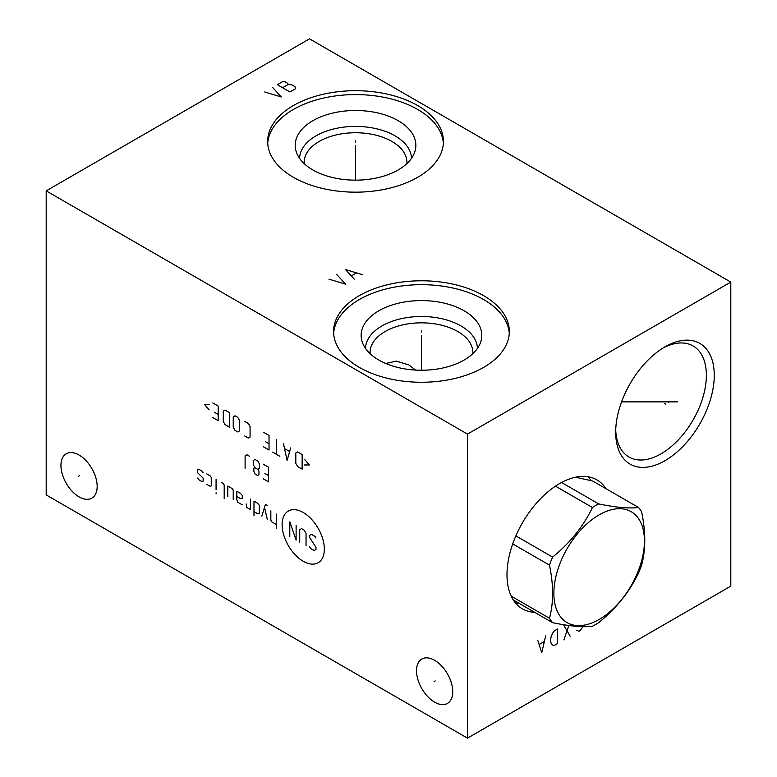 <?xml version="1.0" encoding="UTF-8"?>
<svg xmlns="http://www.w3.org/2000/svg" width="777" height="777" viewBox="0 0 777 777"><rect width="100%" height="100%" fill="white"/><g stroke="black" fill="none" stroke-linecap="round" stroke-linejoin="round"><path stroke-width="1.17" d="M46.193 190.87L46.193 494.92L467.492 738.15L730.807 586.13L730.807 282.08L309.508 38.85L46.193 190.87L467.492 434.1L730.807 282.08M467.492 738.15L467.492 434.1M714.267 375.301A69.707 40.249 -60 0 1 664.976 460.683A69.707 40.249 -60 0 1 615.685 432.216A69.707 40.249 -60 0 1 664.976 346.843A69.707 40.249 -60 0 1 714.267 375.301M534.615 612.305A74.475 42.997 -60 0 1 522.416 608.847A74.475 42.997 -60 0 1 506.992 574.757A74.475 42.997 -60 0 1 539.5 499.805A74.475 42.997 -60 0 1 596.891 479.856A74.475 42.997 -60 0 1 605.982 488.694M452.748 691.695A25.622 14.792 60 0 1 447.445 703.418A25.622 14.792 60 0 1 427.7 696.561A25.622 14.792 60 0 1 416.521 670.774A25.622 14.792 60 0 1 421.824 659.042A25.622 14.792 60 0 1 441.569 665.908A25.622 14.792 60 0 1 452.748 691.695M97.174 486.402A25.622 14.792 60 0 1 91.871 498.135A25.622 14.792 60 0 1 72.125 491.268A25.622 14.792 60 0 1 60.946 465.481A25.622 14.792 60 0 1 66.249 453.758A25.622 14.792 60 0 1 85.994 460.625A25.622 14.792 60 0 1 97.174 486.402M483.605 295.639A87.879 50.738 180 0 1 509.343 331.517A87.879 50.738 180 0 1 455.099 378.399A87.879 50.738 180 0 1 359.324 367.395A87.879 50.738 180 0 1 333.586 331.517A87.879 50.738 180 0 1 387.84 284.644A87.879 50.738 180 0 1 483.605 295.639M417.676 105.555A87.879 50.738 180 0 1 443.414 141.433A87.879 50.738 180 0 1 389.16 188.306A87.879 50.738 180 0 1 293.395 177.311A87.879 50.738 180 0 1 267.657 141.433A87.879 50.738 180 0 1 321.901 94.561A87.879 50.738 180 0 1 417.676 105.555M333.654 333.469A87.879 50.738 0 0 1 389.403 288.17A87.879 50.738 0 0 1 483.605 299.533A87.879 50.738 180 0 1 509.285 333.469M464.122 310.781A60.324 34.829 180 0 1 480.701 342.006A60.324 34.829 180 0 1 439.141 368.716A60.324 34.829 180 0 1 378.807 360.042A60.324 34.829 0 0 1 362.237 342.006A60.324 34.829 0 0 1 393.181 304.652A60.324 34.829 0 0 1 464.122 310.781M365.53 348.455A55.934 32.294 0 0 1 400.33 318.891A55.934 32.294 0 0 1 461.014 325.952A55.934 32.294 180 0 1 477.399 348.455M472.814 353.69A51.389 29.672 180 0 0 472.853 352.505A51.389 29.672 180 0 0 457.799 331.526A51.389 29.672 0 0 0 401.796 325.097A51.389 29.672 0 0 0 370.075 352.505A51.389 29.672 0 0 0 370.124 353.69M615.724 429.866A64.122 37.024 -60 0 0 628.962 457.012A64.122 37.024 -60 0 0 678.379 439.831A64.122 37.024 -60 0 0 706.371 375.301A64.122 37.024 120 0 0 693.084 345.95A64.122 37.024 120 0 0 662.956 348.057M304.186 163.607A51.389 29.672 0 0 1 304.147 162.412A51.389 29.672 0 0 1 335.868 135.004A51.389 29.672 0 0 1 391.87 141.433A51.389 29.672 180 0 1 406.925 162.412A51.389 29.672 180 0 1 406.876 163.607M411.47 158.372A55.934 32.294 180 0 0 395.085 135.868A55.934 32.294 0 0 0 334.392 128.807A55.934 32.294 0 0 0 299.601 158.372M398.193 120.697A60.324 34.829 180 0 1 414.763 151.923A60.324 34.829 180 0 1 373.213 178.623A60.324 34.829 180 0 1 312.878 169.949A60.324 34.829 0 0 1 296.299 151.923A60.324 34.829 0 0 1 327.253 114.559A60.324 34.829 0 0 1 398.193 120.697M443.346 143.376A87.879 50.738 180 0 0 417.676 109.45A87.879 50.738 0 0 0 323.465 98.087A87.879 50.738 0 0 0 267.715 143.376M415.569 370.075L408.877 364.928L396.357 361.12L385.732 363.471M590.928 480.565A74.475 42.997 120 0 0 588.267 476.787M519.026 603.302A74.475 42.997 -60 0 1 515.442 602.923M512.703 543.9L549.475 565.122C553.642 585.236 553.642 602.942 549.475 618.249A72.834 42.055 120 0 0 552.602 622.688C570.036 626.272 583.323 627.457 592.443 626.243A72.834 42.055 120 0 0 595.561 624.553A72.834 42.055 120 0 0 598.678 622.649C616.122 608.527 629.399 592.006 638.519 573.076A72.834 42.055 120 0 0 641.637 565.044C645.804 549.737 645.804 532.022 641.637 511.917A72.834 42.055 120 0 0 638.519 507.478L592.657 481.002L575.514 477.204M511.198 596.153L549.475 618.249M515.85 535.877L552.602 557.09A72.834 42.055 120 0 0 549.475 565.122M555.448 486.159L592.443 507.527C583.323 526.447 570.036 542.968 552.602 557.09M561.548 482.488L598.678 503.923A72.834 42.055 120 0 0 595.561 505.613A72.834 42.055 120 0 0 592.443 507.527M638.519 507.478C629.399 508.692 616.122 507.507 598.678 503.923M599.145 619.454A64.044 36.975 120 0 0 644.434 541.006A64.044 36.975 120 0 0 599.145 514.86A64.044 36.975 120 0 0 553.855 593.298A64.044 36.975 120 0 0 599.145 619.454M513.325 600.009L552.602 622.688M664.413 403.438L665.539 404.089L664.413 403.438M576.505 630.215L578.875 631.283L580.458 630.37L582.769 626.68M570.182 636.295L563.869 625.349M568.871 625.504L563.869 639.947M557.546 643.589L557.546 629.001L554.389 630.827L552.806 632.954L551.223 636.295L550.437 640.403L551.223 643.589L552.806 645.114L554.389 645.415L557.546 643.589M537.801 640.403L541.744 652.709L545.697 635.839M544.114 641.617L539.374 644.356M667.676 401.554L668.803 402.204M677.554 401.874L621.561 401.874M421.464 332.167L421.464 330.876M421.464 335.411L421.464 370.24M328.943 279.137L345.532 284.149L336.839 274.572M362.121 274.572L345.532 269.561L354.215 279.137M351.583 275.786L356.322 273.057M355.536 142.084L355.536 140.783M355.536 145.328L355.536 180.157M264.695 91.968L281.284 96.979L272.591 87.403M277.331 84.674L289.967 91.968L295.503 88.772L294.969 86.645L291.812 84.819L288.121 84.518L287.859 83.45L284.703 81.624L282.857 81.478L277.331 84.674M282.595 87.714L288.121 84.518M435.198 680.905L434.071 681.555M79.623 475.621L78.496 476.272M303.234 512.529A29.847 17.23 -120 0 0 282.119 524.708A29.847 17.23 -120 0 0 303.234 561.266A29.847 17.23 -120 0 0 324.339 549.086A29.847 17.23 -120 0 0 303.234 512.529M309.654 546.862L310.557 548.426L314.17 550.514L315.977 549.465L315.977 547.387L309.654 537.48L309.654 535.392L311.46 534.353L315.073 536.441L315.977 538.005M299.728 542.171L299.728 529.661L301.534 528.622L304.244 530.186L306.051 533.313L306.051 545.823M289.792 536.441L289.792 521.843L296.115 540.083L296.115 525.495M276.253 514.024L276.253 528.622M270.843 510.897L270.843 520.279L271.736 521.843L276.253 524.456M267.23 505.341L265.423 504.292L261.81 516.113M267.23 519.24L264.52 507.255M253.982 511.596L257.595 513.675L259.401 513.675L259.401 505.341L257.595 503.253L253.982 501.165L253.982 515.763M246.163 503.952L246.765 507.42L250.379 509.508L250.379 499.087M236.83 496.484L240.443 498.562L242.249 498.562L242.249 495.435L240.443 493.356L236.83 491.268L236.83 499.611L237.733 502.214L242.249 504.817M233.226 499.611L233.226 490.229L232.323 488.665L227.807 486.052L227.807 496.484M224.194 498.562L224.194 485.013L223.29 483.449L221.484 482.41M216.074 479.283L216.074 489.704M216.074 492.832L216.074 493.871L216.074 492.832M206.74 484.314L210.353 486.402L211.257 485.878L211.257 477.544L210.353 475.98L206.74 473.892M203.127 472.853L202.224 471.289L198.611 469.201L197.717 469.726L197.717 472.853L203.127 478.059L203.127 481.186L202.224 481.711L198.611 479.623L197.717 478.059M263.16 478.739L268.58 481.866L268.58 467.268L263.16 464.141M264.967 473.523L268.58 475.611M255.041 467.793L257.75 469.357L259.557 468.317L259.557 464.141L257.75 461.014L255.041 459.45L253.234 460.499L253.234 464.665L255.041 467.793L253.836 468.142L253.836 471.27L255.041 474.048L257.75 475.611L258.955 474.223L258.955 471.095L257.75 469.357M249.621 456.332L246.911 454.768L245.105 455.808L245.105 468.317M304.545 464.967L309.353 464.967L304.545 459.401M302.136 454.535L297.62 451.932L295.814 452.972L295.814 463.403L297.62 466.53L302.136 469.133L302.136 454.535M283.479 443.764L287.092 460.44L290.695 447.931M289.491 451.408L284.683 448.63M276.253 439.597L276.253 454.186M279.866 456.274L272.64 452.107M263.617 446.892L269.036 450.019L269.036 435.431L263.617 432.303M265.423 441.686L269.036 443.764M244.658 435.946L248.271 438.034L250.077 436.995L250.077 426.563L248.271 423.436L244.658 421.357M239.539 420.483L237.733 417.356L235.023 415.792L233.226 416.831L233.226 427.263L235.023 430.39L237.733 431.954L239.539 430.905L239.539 420.483M229.613 412.665L225.097 410.062L223.29 411.101L223.29 421.522L225.097 424.65L229.613 427.263L229.613 412.665M212.762 417.531L218.172 420.658L218.172 406.06L212.762 402.933M214.569 412.315L218.172 414.403M209.149 404.331L204.332 404.331L209.149 409.887"/></g></svg>
